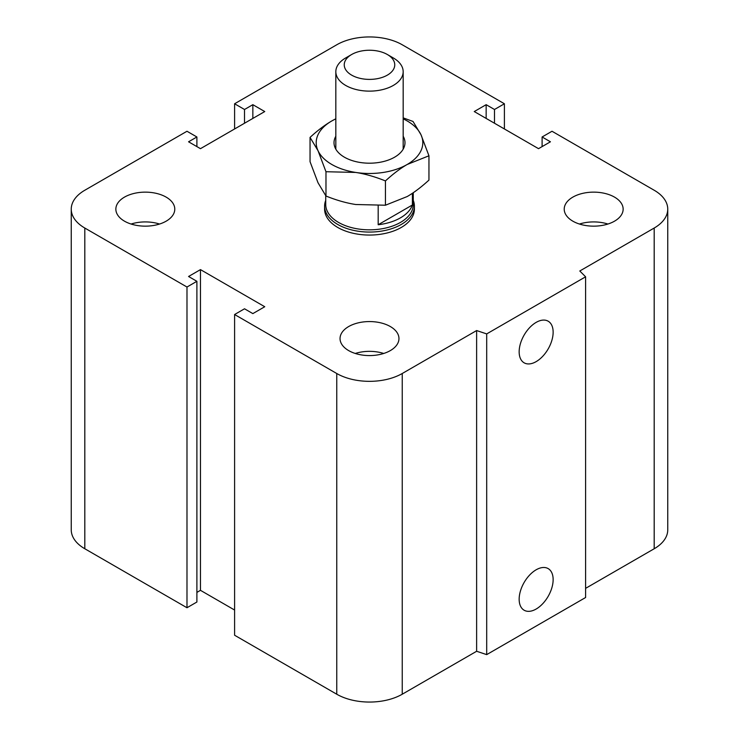 <?xml version="1.0" encoding="UTF-8"?>
<svg xmlns="http://www.w3.org/2000/svg" width="739" height="739" viewBox="0 0 739 739"><rect width="100%" height="100%" fill="white"/><g stroke="black" fill="none" stroke-linecap="round" stroke-linejoin="round"><path stroke-width="1.11" d="M414.394 206.144L414.394 209.146A44.894 25.92 180 0 1 386.673 233.09A44.894 25.92 180 0 1 337.76 227.464A44.894 25.92 180 0 1 324.606 209.146L324.606 206.144A44.894 25.92 0 0 0 369.5 232.064A44.894 25.92 0 0 0 414.394 206.144A44.894 25.92 0 0 0 413.267 200.389M166.146 197.119A29.458 17.006 180 0 1 174.783 209.146A29.458 17.006 180 0 1 145.315 226.152A29.458 17.006 180 0 1 115.857 209.146A29.458 17.006 180 0 1 134.045 193.433A29.458 17.006 180 0 1 166.146 197.119M131.08 224.037A29.458 17.006 180 0 1 159.559 224.037M614.515 197.119A29.458 17.006 180 0 1 623.143 209.146A29.458 17.006 180 0 1 593.685 226.152A29.458 17.006 180 0 1 564.217 209.146A29.458 17.006 180 0 1 582.406 193.433A29.458 17.006 180 0 1 614.515 197.119M579.441 224.037A29.458 17.006 180 0 1 607.92 224.037M390.331 326.546A29.458 17.006 180 0 1 398.958 338.573A29.458 17.006 180 0 1 369.5 355.579A29.458 17.006 180 0 1 340.042 338.573A29.458 17.006 180 0 1 358.23 322.86A29.458 17.006 180 0 1 390.331 326.546M355.265 353.464A29.458 17.006 180 0 1 383.735 353.464M519.157 599.227A24.036 13.875 -60 0 1 529.641 575.044A24.036 13.875 -60 0 1 548.162 568.605A24.036 13.875 -60 0 1 548.162 596.355A24.036 13.875 -60 0 1 524.136 610.229A24.036 13.875 -60 0 1 519.157 599.227M519.157 351.819A24.036 13.875 -60 0 1 529.641 327.636A24.036 13.875 -60 0 1 548.162 321.197A24.036 13.875 -60 0 1 548.162 348.947A24.036 13.875 -60 0 1 524.136 362.821A24.036 13.875 -60 0 1 519.157 351.819M585.602 276.802L585.602 597.518L486.696 654.625L486.696 333.908L476.627 330.555L402.238 373.509A46.289 26.724 180 0 1 336.762 373.509L234.596 314.518L244.517 308.791L252.849 313.604L264.747 306.731L200.472 269.615L188.565 276.488L196.897 281.3L186.985 287.028L84.809 228.037A46.289 26.724 180 0 1 71.249 209.146A46.289 26.724 180 0 1 84.809 190.246L186.985 131.256L196.897 136.983L188.565 141.796L200.472 148.668L264.747 111.552L252.849 104.679L244.517 109.492L234.596 103.765L336.762 44.774A46.289 26.724 180 0 1 402.238 44.774L504.404 103.765L494.483 109.492L486.151 104.679L474.253 111.552L538.528 148.668L550.435 141.796L542.103 136.983L552.015 131.256L654.191 190.246A46.289 26.724 180 0 1 667.751 209.146A46.289 26.724 180 0 1 654.191 228.037L579.792 270.991L585.602 276.802L486.696 333.908M486.696 654.625L476.627 651.271L476.627 330.555M476.627 651.271L402.238 694.226A46.289 26.724 180 0 1 336.762 694.226L234.596 635.235L234.596 314.518M234.596 610.035L200.472 590.332L200.472 269.615M200.472 590.332L196.897 592.392M186.985 287.028L186.985 607.744L196.897 602.017L196.897 281.3M186.985 607.744L84.809 548.754A46.289 26.724 180 0 1 71.249 529.854L71.249 209.146M196.897 146.608L196.897 136.983M667.751 209.146L667.751 529.854A46.289 26.724 180 0 1 654.191 548.754L585.602 588.355M252.849 118.425L252.849 104.679M244.517 123.237L244.517 109.492M234.596 128.965L234.596 103.765M504.404 128.965L504.404 103.765M494.483 123.237L494.483 109.492M486.151 118.425L486.151 104.679M542.103 146.608L542.103 136.983M351.644 54.51L345.695 57.947A33.671 19.436 0 0 0 335.829 71.692A33.671 19.436 0 0 0 345.695 85.438A33.671 19.436 0 0 0 382.386 89.65A33.671 19.436 0 0 0 403.171 71.692A33.671 19.436 0 0 0 393.305 57.947L387.356 54.51A25.255 14.577 180 0 1 387.356 75.129A25.255 14.577 180 0 1 351.644 75.129A25.255 14.577 180 0 1 351.644 54.51A25.255 14.577 180 0 1 387.356 54.51M412.399 193.304L412.399 204.989L378.183 224.748L378.183 205.691M412.399 204.989A43.767 25.274 180 0 1 378.183 224.748M325.733 195.715L325.733 204.564A43.767 25.274 0 0 0 369.5 229.829A43.767 25.274 0 0 0 413.267 204.564L413.267 192.713M325.733 200.389A44.894 25.92 0 0 0 324.606 206.144M335.829 136.244A35.481 20.489 0 0 0 344.411 157.195A35.481 20.489 0 0 0 394.589 157.195A35.481 20.489 0 0 0 403.171 136.244M335.829 118.85A53.31 30.779 0 0 0 331.802 120.947A53.31 30.779 0 0 0 318.01 150.673A53.31 30.779 0 0 0 355.699 172.436A53.31 30.779 0 0 0 407.198 164.474A53.31 30.779 0 0 0 420.99 134.747A53.31 30.779 0 0 0 403.171 118.85M403.171 117.861L413.027 121.464L420.99 134.747L428.953 155.79L407.198 164.474C400.307 168.446 393.056 173.933 385.435 180.926C375.024 176.723 365.112 173.896 355.699 172.436L325.973 171.725L318.01 150.673L310.047 137.399C317.659 130.406 324.92 124.928 331.802 120.947L335.829 118.767M310.047 137.399L310.047 161.693L318.01 182.745L325.973 196.02C336.384 200.223 346.295 203.049 355.699 204.509L385.435 205.22L407.198 196.546C414.08 192.565 421.341 187.078 428.953 180.094L428.953 155.79M385.435 180.926L385.435 205.22M325.973 171.725L325.973 196.02M654.191 548.754L654.191 228.037M402.238 694.226L402.238 373.509M336.762 694.226L336.762 373.509M84.809 548.754L84.809 228.037M403.171 149.176L403.171 71.692M335.829 149.176L335.829 71.692"/></g></svg>

